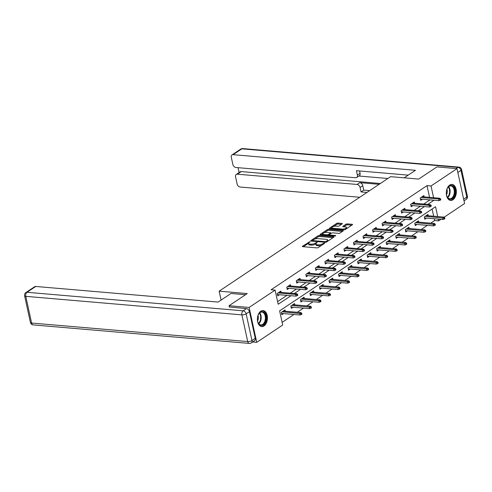 <?xml version="1.0" encoding="UTF-8"?>
<svg xmlns="http://www.w3.org/2000/svg" width="492" height="492" viewBox="0 0 492 492"><rect width="100%" height="100%" fill="white"/><g stroke="black" fill="none" stroke-linecap="round" stroke-linejoin="round"><path stroke-width="0.74" d="M309.843 241.707L302.5 246.197A1.009 0.351 -12.3 0 0 302.303 246.48A1.009 0.351 -12.3 0 0 302.691 246.664L316.885 247.882A1.009 0.351 -12.3 0 0 318.269 247.55L324.646 243.294L324.511 242.968L322.715 243.749A3.235 1.125 -12.3 0 1 318.275 244.813L317.088 244.715A3.235 1.125 -12.3 0 1 315.846 244.124A3.235 1.125 -12.3 0 1 316.485 243.214L317.18 242.335L315.378 243.122A3.235 1.125 -12.3 0 1 310.938 244.186L309.757 244.087A3.235 1.125 -12.3 0 1 308.515 243.491A3.235 1.125 -12.3 0 1 309.148 242.587L309.978 242.039L309.843 241.707M452.935 199.777A8.032 5 -85.1 0 1 450.641 200.422A8.032 5 -85.1 0 1 446.324 193.83A8.032 5 -85.1 0 1 449.725 185.06A8.032 5 -85.1 0 1 452.013 184.408A8.032 5 -85.1 0 1 456.336 191.001A8.032 5 -85.1 0 1 452.935 199.777M264.013 325.938A8.032 5 -85.1 0 1 261.719 326.583A8.032 5 -85.1 0 1 257.402 319.997A8.032 5 -85.1 0 1 260.803 311.221A8.032 5 -85.1 0 1 263.091 310.575A8.032 5 -85.1 0 1 267.414 317.162A8.032 5 -85.1 0 1 264.013 325.938M342.155 223.903A1.009 0.351 -12.3 0 0 342.352 223.62A1.009 0.351 -12.3 0 0 341.965 223.436L337.986 223.097A1.009 0.351 -12.3 0 0 336.596 223.429L329.517 228.153A1.009 0.351 -12.3 0 0 329.32 228.436A1.009 0.351 -12.3 0 0 329.708 228.62L343.902 229.838A1.009 0.351 -12.3 0 0 345.292 229.506L352.364 224.782A1.009 0.351 -12.3 0 0 352.567 224.5A1.009 0.351 -12.3 0 0 352.18 224.309L347.364 223.897A1.009 0.351 -12.3 0 0 345.981 224.235L342.949 226.252A1.009 0.351 -12.3 0 0 342.752 226.535A1.009 0.351 -12.3 0 0 343.139 226.726L345.525 226.929A2.706 0.941 -12.3 0 1 346.565 227.421A2.706 0.941 -12.3 0 1 345.187 228.602A2.706 0.941 -12.3 0 1 342.315 229.069L332.973 228.27A2.706 0.941 -12.3 0 1 331.934 227.778A2.706 0.941 -12.3 0 1 333.312 226.597A2.706 0.941 -12.3 0 1 336.177 226.129L337.74 226.258A1.009 0.351 -12.3 0 0 339.123 225.926L342.155 223.903M229.358 307.143L229.044 305.729L247.255 293.57L219.137 291.166L390.58 176.671L418.704 179.076L436.908 166.917L456.994 168.639L464.602 203.54L444.055 217.267M229.044 305.729L249.13 307.451L275.102 290.108L278.183 304.259L290.993 295.71M429.565 197.36L427.013 185.638L271.086 289.763L275.102 290.108M427.013 185.638L431.029 185.982L456.994 168.639M319.333 235.551A1.009 0.351 -12.3 0 0 317.943 235.883L310.864 240.613A1.009 0.351 -12.3 0 0 310.667 240.895A1.009 0.351 -12.3 0 0 311.055 241.08L325.249 242.292A1.009 0.351 -12.3 0 0 326.639 241.959L333.717 237.236A1.009 0.351 -12.3 0 0 333.914 236.953A1.009 0.351 -12.3 0 0 333.527 236.769L319.333 235.551L319.536 236.492A1.009 0.351 -12.3 0 0 318.146 236.83L314.782 239.081M320.194 234.383L327.266 229.659A1.009 0.351 -12.3 0 1 328.656 229.321L342.85 230.539A1.009 0.351 -12.3 0 1 343.238 230.723A1.009 0.351 -12.3 0 1 343.041 231.006L340.009 233.03A1.009 0.351 -12.3 0 1 338.625 233.362L332.869 232.87A1.009 0.351 -12.3 0 0 331.479 233.202L329.468 234.543A1.009 0.351 -12.3 0 0 329.271 234.825A1.009 0.351 -12.3 0 0 329.658 235.01L335.649 235.527L334.812 236.086L320.378 234.85A1.009 0.351 -12.3 0 1 319.991 234.666A1.009 0.351 -12.3 0 1 320.194 234.383L320.292 234.838M219.137 291.166L221.086 300.095M277.611 301.621L286.977 295.366M290.286 293.152L296.504 289.001M299.819 286.787L306.036 282.636M309.351 280.422L315.569 276.27M318.884 274.056L325.101 269.905M328.41 267.691L334.634 263.54M337.942 261.326L344.166 257.175M347.475 254.961L353.699 250.809M357.007 248.595L363.225 244.444M366.54 242.23L372.758 238.079M376.072 235.865L382.29 231.714M385.605 229.5L391.823 225.348M395.131 223.134L401.355 218.983M404.664 216.769L410.888 212.618M414.196 210.404L420.42 206.253M423.729 204.039L429.947 199.887M281.172 292.371L280.883 291.055L277.217 293.503L277.734 295.864L279.444 294.72M290.704 286.006L290.415 284.69L286.75 287.137L287.267 289.499L288.976 288.355M300.231 279.64L299.948 278.324L296.282 280.772L296.793 283.134L298.509 281.99M309.763 273.275L309.48 271.959L305.815 274.407L306.325 276.768L308.041 275.625M319.296 266.91L319.013 265.594L315.341 268.042L315.858 270.403L317.574 269.259M328.828 260.545L328.539 259.229L324.874 261.676L325.39 264.038L327.1 262.894M338.361 254.179L338.072 252.863L334.406 255.311L334.923 257.673L336.633 256.529M347.893 247.814L347.604 246.498L343.939 248.946L344.455 251.307L346.165 250.164M357.426 241.449L357.137 240.133L353.471 242.581L353.982 244.942L355.698 243.798M366.952 235.084L366.669 233.768L363.004 236.215L363.514 238.577L365.23 237.433M376.485 228.718L376.202 227.402L372.536 229.85L373.047 232.212L374.763 231.068M386.017 222.353L385.734 221.037L382.063 223.485L382.579 225.846L384.295 224.703M395.55 215.988L395.261 214.672L391.595 217.12L392.112 219.481L393.821 218.337M405.082 209.623L404.793 208.307L401.128 210.754L401.644 213.116L403.354 211.972M414.615 203.257L414.326 201.941L410.66 204.389L411.177 206.751L412.886 205.607M424.147 196.892L423.858 195.576L420.193 198.024L420.703 200.385L422.419 199.242M282.131 322.371L293.958 314.474M297.266 312.266L303.49 308.109M306.799 305.901L313.023 301.744M316.331 299.536L322.549 295.378M325.864 293.171L332.082 289.013M335.396 286.805L341.614 282.648M344.929 280.44L351.147 276.283M354.455 274.075L360.679 269.917M363.988 267.709L370.212 263.552M373.52 261.344L379.744 257.187M383.053 254.979L389.27 250.822M392.585 248.614L398.803 244.456M402.118 242.248L408.335 238.091M411.65 235.883L417.868 231.726M421.177 229.518L427.4 225.361M430.709 223.153L434.621 220.539L434.233 218.768M433.68 216.222L432.111 209.032M285.286 311.239L284.997 309.923L281.332 312.371L281.848 314.726L283.558 313.582M294.813 304.874L294.53 303.558L290.864 306.006L291.375 308.361L293.091 307.217M304.345 298.509L304.062 297.193L300.397 299.64L300.907 301.996L302.623 300.852M313.878 292.143L313.595 290.827L309.923 293.275L310.44 295.63L312.156 294.487M323.41 285.778L323.121 284.462L319.456 286.91L319.972 289.265L321.682 288.121M332.943 279.413L332.654 278.097L328.988 280.545L329.505 282.9L331.214 281.756M342.475 273.048L342.186 271.732L338.521 274.179L339.037 276.535L340.747 275.391M352.008 266.682L351.719 265.366L348.053 267.814L348.564 270.17L350.279 269.026M361.534 260.317L361.251 259.001L357.586 261.449L358.096 263.804L359.812 262.66M371.066 253.952L370.784 252.636L367.118 255.084L367.629 257.439L369.344 256.295M380.599 247.587L380.316 246.271L376.644 248.718L377.161 251.074L378.877 249.93M390.131 241.221L389.842 239.905L386.177 242.353L386.694 244.708L388.403 243.565M399.664 234.856L399.375 233.54L395.709 235.988L396.226 238.343L397.936 237.199M409.196 228.491L408.907 227.175L405.242 229.623L405.759 231.978L407.468 230.834M418.729 222.126L418.44 220.81L414.774 223.257L415.285 225.613L417.001 224.469M428.255 215.76L427.972 214.444L424.307 216.892L424.817 219.248L426.533 218.104M252.624 342.002L256.744 342.352L249.13 307.451M440.949 219.34L438.636 220.883L438.249 219.112M434.621 220.539L438.636 220.883M437.696 216.566L435.549 206.732L279.622 310.864L282.709 325.015L256.744 342.352M433.581 197.698L431.029 185.982M294.302 293.496L300.526 289.345M303.835 287.131L310.052 282.98M313.367 280.766L319.585 276.615M322.9 274.401L329.117 270.249M332.432 268.035L338.65 263.884M341.958 261.67L348.182 257.519M351.491 255.305L357.715 251.154M361.023 248.94L367.247 244.788M370.556 242.574L376.774 238.423M380.088 236.209L386.306 232.058M389.621 229.844L395.839 225.693M399.153 223.479L405.371 219.327M408.68 217.113L414.904 212.962M418.212 210.748L424.436 206.597M427.745 204.383L433.969 200.232M308.515 243.491L308.718 244.438A3.235 1.125 -12.3 0 0 309.96 245.028L309.757 244.087M315.864 243.878L315.587 244.063A3.235 1.125 -12.3 0 1 311.147 245.133L309.96 245.028M315.846 244.124L316.055 245.065A3.235 1.125 -12.3 0 0 317.297 245.656L317.088 244.715M321.639 245.299A3.235 1.125 -12.3 0 1 318.478 245.76L317.297 245.656M308.533 243.251L303.336 246.72M333.084 237.654L319.536 236.492M312.518 240.588L311.7 241.135M312.629 240.262L312.764 240.594L325.224 241.658L327.063 240.846A3.235 1.125 -12.3 0 0 327.703 239.942A3.235 1.125 -12.3 0 0 326.46 239.346L317.943 238.62A3.235 1.125 -12.3 0 0 313.496 239.684L312.629 240.262M327.887 241.129A3.235 1.125 -12.3 0 0 327.906 240.883L327.703 239.942M321.024 234.905L322.66 233.817M324.283 232.728L327.475 230.6L327.266 229.659M342.414 231.431L328.865 230.268A1.009 0.351 -12.3 0 0 327.475 230.6M326.891 232.359A2.706 0.941 -12.3 0 0 324.025 232.827A2.706 0.941 -12.3 0 0 322.647 234.007A2.706 0.941 -12.3 0 0 323.687 234.5L326.977 234.782A1.009 0.351 -12.3 0 0 328.367 234.45L330.372 233.11A1.009 0.351 -12.3 0 0 330.575 232.827A1.009 0.351 -12.3 0 0 330.187 232.642L326.891 232.359M322.647 234.007L322.85 234.948A2.706 0.941 -12.3 0 0 322.9 235.065M328.312 235.533A1.009 0.351 -12.3 0 0 328.57 235.391L328.367 234.45M329.289 234.912L328.57 235.391M331.934 227.778L332.137 228.718A2.706 0.941 -12.3 0 0 332.186 228.835M346.768 228.522A2.706 0.941 -12.3 0 0 346.768 228.368L346.565 227.421M351.737 225.201L347.573 224.844A1.009 0.351 -12.3 0 0 346.183 225.176L343.785 226.781M341.528 224.327L338.188 224.038A1.009 0.351 -12.3 0 0 336.799 224.37L333.656 226.468M331.934 227.624L330.353 228.675M301.313 314.554L301.922 314.142L301.719 313.201L301.104 313.607L301.313 314.554L300.102 315.003L299.733 313.306L300.833 312.568L283.281 311.067M301.104 313.607L282.187 311.799M300.102 315.003L281.559 313.416M300.833 312.568L301.719 313.201M277.445 294.548L295.993 296.135L295.618 294.437L278.072 292.937M296.99 294.739L297.199 295.686L297.808 295.28L297.605 294.333L296.99 294.739L295.618 294.437L296.719 293.706L279.173 292.199M295.993 296.135L297.199 295.686M297.605 294.333L296.719 293.706M265.028 322.66A6.956 4.33 -85.1 0 1 257.98 322.432A6.956 4.33 -85.1 0 1 258.503 314.388A6.956 4.33 -85.1 0 1 258.7 314.025A6.956 4.33 -85.1 0 1 264.751 313.096A6.956 4.33 -85.1 0 1 265.028 322.66M257.919 322.266A6.439 4.004 94.9 0 0 260.815 324.904A6.439 4.004 94.9 0 0 264.388 322.322A6.439 4.004 94.9 0 0 265.139 315.759A6.439 4.004 94.9 0 0 261.91 312.076A6.439 4.004 94.9 0 0 258.608 314.179M257.562 320.876A4.582 2.854 94.9 0 0 257.648 320.716A4.582 2.854 94.9 0 0 258.023 315.489M261.16 326.485A7.983 4.969 94.9 0 0 265.514 323.275A7.983 4.969 94.9 0 0 266.461 315.188A7.983 4.969 94.9 0 0 262.519 310.575M453.95 196.499A6.956 4.33 -85.1 0 1 446.902 196.271A6.956 4.33 -85.1 0 1 447.425 188.221A6.956 4.33 -85.1 0 1 447.622 187.864A6.956 4.33 -85.1 0 1 453.673 186.929A6.956 4.33 -85.1 0 1 453.95 196.499M446.841 196.105A6.439 4.004 94.9 0 0 449.737 198.743A6.439 4.004 94.9 0 0 453.31 196.154A6.439 4.004 94.9 0 0 454.061 189.592A6.439 4.004 94.9 0 0 450.832 185.915A6.439 4.004 94.9 0 0 447.529 188.018M446.484 194.715A4.582 2.854 94.9 0 0 446.57 194.549A4.582 2.854 94.9 0 0 446.945 189.328M450.082 200.318A7.983 4.969 94.9 0 0 454.436 197.114A7.983 4.969 94.9 0 0 455.383 189.026A7.983 4.969 94.9 0 0 451.441 184.414M245.533 294.72L231 293.478L218.11 302.082L35.738 286.461L27.005 292.297L243.116 310.809L246.412 308.607L229.327 307.002M255.262 338.336L249.444 311.645L246.141 313.847L251.965 340.544L255.262 338.336A3.087 2.165 56.3 0 1 254.567 340.704L251.271 342.906A3.087 2.165 -123.7 0 0 251.965 340.544A3.087 1.076 -12.3 0 1 247.722 341.559L241.898 314.862L25.787 296.35L31.605 323.047L247.722 341.559A3.087 1.925 94.9 0 0 249.29 343.416A3.087 3.087 0 0 0 251.271 342.906M30.418 322.481A3.087 3.087 0 0 0 33.179 324.904A3.087 1.925 94.9 0 1 31.605 323.047A3.087 1.076 167.7 0 1 30.418 322.481L24.6 295.784A3.087 1.076 -12.3 0 0 25.787 296.35A3.087 1.925 94.9 0 1 27.005 292.297A3.087 2.165 -123.7 0 0 25.904 292.555L34.643 286.725A3.087 2.165 56.3 0 1 35.738 286.461M246.412 308.607A3.087 2.165 56.3 0 1 249.444 311.645M404.166 177.833L415.463 170.293L233.091 154.666A3.087 2.165 -123.7 0 0 231.996 154.931A3.087 2.165 -123.7 0 0 231.302 157.292L232.864 164.463A3.087 2.165 -123.7 0 0 235.889 167.495L355.593 177.753A3.087 2.165 -123.7 0 0 356.694 177.495A3.087 2.165 -123.7 0 0 357.389 175.127L360.076 173.332A3.087 2.165 56.3 0 1 359.381 175.699L356.694 177.495M408.212 175.134L356.423 170.693L357.389 175.127M236.252 174.457L240.164 171.843A3.087 2.165 56.3 0 1 241.258 171.585L237.353 174.193A3.087 2.165 -123.7 0 0 236.252 174.457A3.087 2.165 -123.7 0 0 235.557 176.819L237.119 183.99A3.087 2.165 -123.7 0 0 240.145 187.028L359.738 197.267M238.042 167.68L239.106 172.551M360.082 187.489A3.087 2.165 -123.7 0 0 357.057 184.451L359.744 182.655A3.087 2.165 56.3 0 1 362.77 185.693L360.082 187.489L361.048 191.917L366.989 192.427M237.353 174.193L357.057 184.451M387.856 178.491L358.914 176.013M359.744 182.655L379.135 184.315M241.258 171.585L380.359 183.498M362.77 185.693L363.736 190.127L369.677 190.632M363.736 190.127L361.048 191.917M359.56 170.964L360.076 173.332M310.846 308.189L311.454 307.777L311.245 306.836L310.637 307.242L310.846 308.189L309.634 308.638L309.265 306.94L310.366 306.202L292.814 304.702M310.637 307.242L291.713 305.434M309.634 308.638L291.092 307.051M310.366 306.202L311.245 306.836M320.372 301.824L320.987 301.411L320.778 300.471L320.169 300.876L320.372 301.824L319.167 302.272L318.798 300.575L319.898 299.837L302.346 298.337M320.169 300.876L301.245 299.068M319.167 302.272L300.624 300.686M319.898 299.837L320.778 300.471M286.977 288.183L305.52 289.77L305.151 288.072L287.605 286.572M306.522 288.373L306.731 289.321L307.34 288.909L307.137 287.968L306.522 288.373L305.151 288.072L306.252 287.34L288.699 285.834M305.52 289.77L306.731 289.321M307.137 287.968L306.252 287.34M296.51 281.818L315.052 283.404L314.683 281.707L297.131 280.206M316.055 282.008L316.264 282.955L316.873 282.543L316.663 281.602L316.055 282.008L314.683 281.707L315.784 280.975L298.232 279.468M315.052 283.404L316.264 282.955M316.663 281.602L315.784 280.975M329.904 295.458L330.519 295.046L330.31 294.105L329.702 294.511L329.904 295.458L328.699 295.907L328.33 294.21L329.431 293.472L311.879 291.971M329.702 294.511L310.778 292.703M328.699 295.907L310.151 294.321M329.431 293.472L330.31 294.105M339.437 289.093L340.046 288.681L339.843 287.74L339.234 288.146L339.437 289.093L338.232 289.542L337.863 287.845L338.963 287.107L321.411 285.606M339.234 288.146L320.31 286.338M338.232 289.542L319.683 287.955M338.963 287.107L339.843 287.74M348.969 282.728L349.578 282.316L349.375 281.375L348.76 281.781L348.969 282.728L347.764 283.177L347.395 281.479L348.49 280.741L330.944 279.241M348.76 281.781L329.843 279.973M347.764 283.177L329.216 281.59M348.49 280.741L349.375 281.375M306.042 275.452L324.585 277.039L324.216 275.342L306.664 273.841M325.587 275.643L325.79 276.59L326.405 276.178L326.196 275.237L325.587 275.643L324.216 275.342L325.317 274.61L307.764 273.103M324.585 277.039L325.79 276.59M326.196 275.237L325.317 274.61M315.569 269.087L334.117 270.674L333.748 268.976L316.196 267.476M335.12 269.278L335.323 270.225L335.938 269.813L335.728 268.872L335.12 269.278L333.748 268.976L334.849 268.245L317.297 266.738M334.117 270.674L335.323 270.225M335.728 268.872L334.849 268.245M325.101 262.722L343.65 264.309L343.281 262.611L325.729 261.111M344.652 262.913L344.855 263.86L345.464 263.448L345.261 262.507L344.652 262.913L343.281 262.611L344.382 261.879L326.829 260.373M343.65 264.309L344.855 263.86M345.261 262.507L344.382 261.879M358.502 276.363L359.111 275.95L358.908 275.01L358.293 275.415L358.502 276.363L357.297 276.812L356.921 275.114L358.022 274.376L340.476 272.875M358.293 275.415L339.375 273.607M357.297 276.812L338.748 275.225M358.022 274.376L358.908 275.01M334.634 256.357L353.182 257.943L352.813 256.246L335.261 254.745M354.178 256.547L354.388 257.494L354.996 257.082L354.793 256.141L354.178 256.547L352.813 256.246L353.908 255.514L336.362 254.007M353.182 257.943L354.388 257.494M354.793 256.141L353.908 255.514M368.034 269.997L368.643 269.585L368.44 268.644L367.825 269.05L368.034 269.997L366.823 270.446L366.454 268.749L367.555 268.011L350.003 266.51M367.825 269.05L348.908 267.242M366.823 270.446L348.281 268.86M367.555 268.011L368.44 268.644M344.166 249.991L362.715 251.578L362.34 249.881L344.794 248.38M363.711 250.182L363.92 251.129L364.529 250.717L364.326 249.776L363.711 250.182L362.34 249.881L363.44 249.149L345.894 247.642M362.715 251.578L363.92 251.129M364.326 249.776L363.44 249.149M377.561 263.632L378.176 263.22L377.967 262.279L377.358 262.685L377.561 263.632L376.355 264.081L375.986 262.384L377.087 261.646L359.535 260.145M377.358 262.685L358.434 260.877M376.355 264.081L357.813 262.494M377.087 261.646L377.967 262.279M353.699 243.626L372.241 245.213L371.872 243.515L354.326 242.015M373.243 243.817L373.453 244.764L374.061 244.352L373.858 243.411L373.243 243.817L371.872 243.515L372.973 242.784L355.421 241.277M372.241 245.213L373.453 244.764M373.858 243.411L372.973 242.784M387.093 257.267L387.708 256.855L387.499 255.914L386.89 256.32L387.093 257.267L385.888 257.716L385.519 256.018L386.62 255.28L369.068 253.78M386.89 256.32L367.967 254.512M385.888 257.716L367.346 256.129M386.62 255.28L387.499 255.914M363.231 237.261L381.774 238.848L381.405 237.15L363.852 235.65M382.776 237.452L382.979 238.399L383.594 237.987L383.385 237.046L382.776 237.452L381.405 237.15L382.505 236.418L364.953 234.912M381.774 238.848L382.979 238.399M383.385 237.046L382.505 236.418M396.626 250.902L397.241 250.489L397.032 249.549L396.423 249.954L396.626 250.902L395.42 251.35L395.051 249.653L396.152 248.915L378.6 247.415M396.423 249.954L377.499 248.146M395.42 251.35L376.872 249.764M396.152 248.915L397.032 249.549M372.764 230.896L391.306 232.482L390.937 230.785L373.385 229.284M392.308 231.086L392.511 232.033L393.126 231.621L392.917 230.68L392.308 231.086L390.937 230.785L392.038 230.053L374.486 228.546M391.306 232.482L392.511 232.033M392.917 230.68L392.038 230.053M406.158 244.536L406.767 244.124L406.564 243.183L405.955 243.589L406.158 244.536L404.953 244.985L404.584 243.288L405.679 242.55L388.133 241.049M405.955 243.589L387.032 241.781M404.953 244.985L386.404 243.399M405.679 242.55L406.564 243.183M382.29 224.53L400.839 226.117L400.47 224.42L382.917 222.919M401.841 224.721L402.044 225.668L402.659 225.256L402.45 224.315L401.841 224.721L400.47 224.42L401.57 223.688L384.018 222.181M400.839 226.117L402.044 225.668M402.45 224.315L401.57 223.688M415.691 238.165L416.3 237.759L416.097 236.818L415.482 237.224L415.691 238.165L414.485 238.62L414.116 236.923L415.211 236.185L397.665 234.684M415.482 237.224L396.564 235.416M414.485 238.62L395.937 237.033M415.211 236.185L416.097 236.818M391.823 218.165L410.371 219.752L410.002 218.054L392.45 216.554M411.373 218.356L411.576 219.303L412.185 218.891L411.982 217.95L411.373 218.356L410.002 218.054L411.097 217.323L393.551 215.816M410.371 219.752L411.576 219.303M411.982 217.95L411.097 217.323M425.223 231.8L425.832 231.394L425.629 230.453L425.014 230.859L425.223 231.8L424.018 232.255L423.643 230.557L424.744 229.819L407.198 228.319M425.014 230.859L406.097 229.051M424.018 232.255L405.469 230.668M424.744 229.819L425.629 230.453M401.355 211.8L419.904 213.387L419.535 211.689L401.982 210.189M420.9 211.99L421.109 212.938L421.718 212.526L421.515 211.585L420.9 211.99L419.535 211.689L420.629 210.957L403.083 209.451M419.904 213.387L421.109 212.938M421.515 211.585L420.629 210.957M434.756 225.434L435.365 225.028L435.162 224.088L434.547 224.493L434.756 225.434L433.544 225.889L433.175 224.192L434.276 223.454L416.724 221.953M434.547 224.493L415.629 222.685M433.544 225.889L415.002 224.303M434.276 223.454L435.162 224.088M410.888 205.435L429.436 207.021L429.061 205.324L411.515 203.823M430.432 205.625L430.641 206.572L431.25 206.16L431.047 205.219L430.432 205.625L429.061 205.324L430.162 204.592L412.616 203.085M429.436 207.021L430.641 206.572M431.047 205.219L430.162 204.592M444.282 219.069L444.897 218.663L444.688 217.722L444.079 218.128L444.282 219.069L443.077 219.524L442.708 217.827L443.809 217.089L426.257 215.588M444.079 218.128L425.156 216.32M443.077 219.524L424.534 217.938M443.809 217.089L444.688 217.722M420.42 199.069L438.962 200.656L438.593 198.959L421.047 197.458M439.965 199.26L440.174 200.207L440.783 199.795L440.58 198.854L439.965 199.26L438.593 198.959L439.694 198.227L422.142 196.72M438.962 200.656L440.174 200.207M440.58 198.854L439.694 198.227M309.031 242.673L308.871 241.941M323.699 243.927L323.539 243.202M316.362 243.3L316.208 242.568M311.147 245.133L310.938 244.186M315.587 244.063L315.378 243.122M318.478 245.76L318.275 244.813M322.875 244.475L322.715 243.749M302.598 246.652L302.5 246.197M333.637 237.285L333.527 236.769M310.969 241.068L310.864 240.613M318.146 236.83L317.943 235.883M312.9 241.24L312.764 240.594M325.36 242.298L325.224 241.658M326.344 242.113L326.196 241.424M327.223 241.572L327.063 240.846M328.865 230.268L328.656 229.321M342.967 231.055L342.85 230.539M329.8 235.656L329.658 235.01M335.728 235.889L335.649 235.527M323.822 235.145L323.687 234.5M327.118 235.428L326.977 234.782M330.532 233.835L330.372 233.11M333.109 228.915L332.973 228.27M342.457 229.715L342.315 229.069M343.047 226.714L342.949 226.252M346.183 225.176L345.981 224.235M347.573 224.844L347.364 223.897M352.29 224.832L352.18 224.309M329.615 228.614L329.517 228.153M336.799 224.37L336.596 223.429M338.188 224.038L337.986 223.097M342.075 223.958L341.965 223.436M259.739 312.851A6.439 4.004 -85.1 0 1 260.2 321.959A6.439 4.004 -85.1 0 1 258.804 323.773M258.521 323.404A6.224 3.874 94.9 0 0 259.702 321.799A6.224 3.874 94.9 0 0 259.401 313.164M448.661 186.683A6.439 4.004 -85.1 0 1 449.122 195.798A6.439 4.004 -85.1 0 1 447.726 197.612M447.443 197.243A6.224 3.874 94.9 0 0 448.624 195.638A6.224 3.874 94.9 0 0 448.317 186.997M243.116 310.809A3.087 1.925 94.9 0 0 241.898 314.862A3.087 1.076 167.7 0 0 246.141 313.847A3.087 2.165 -123.7 0 0 243.116 310.809M463.655 199.174L466.791 197.077L460.973 170.386L457.831 172.477M456.121 168.565L457.941 167.348L241.83 148.836L233.091 154.666M240.729 149.094A3.087 2.165 56.3 0 1 241.83 148.836A3.087 1.925 94.9 0 1 242.71 148.584A3.087 3.087 0 0 0 240.729 149.094L231.996 154.931M457.941 167.348A3.087 2.165 56.3 0 1 460.973 170.386A3.087 1.076 167.7 0 0 461.582 169.519A3.087 3.087 0 0 0 458.821 167.095A3.087 1.925 94.9 0 0 457.941 167.348M466.791 197.077A3.087 2.165 56.3 0 1 466.096 199.445A3.087 3.087 0 0 0 467.4 196.216A3.087 1.076 -12.3 0 1 466.791 197.077M312.654 241.215L312.488 240.465M329.443 235.625L329.271 234.825M330.759 233.682L330.575 232.827M25.904 292.555A3.087 3.087 0 0 0 24.6 295.784M33.179 324.904L249.29 343.416M242.71 148.584L458.821 167.095M464.011 200.834L466.096 199.445M461.582 169.519L467.4 196.216"/></g></svg>
